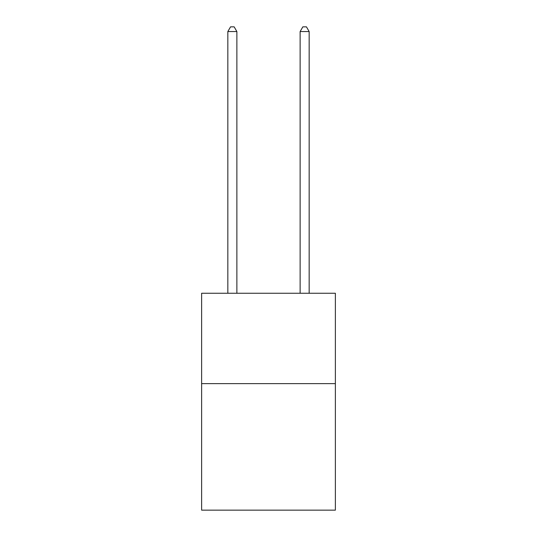 <?xml version="1.0" encoding="UTF-8"?>
<svg xmlns="http://www.w3.org/2000/svg" width="537" height="537" viewBox="0 0 537 537"><rect width="100%" height="100%" fill="white"/><g stroke="black" fill="none" stroke-linecap="round" stroke-linejoin="round"><path stroke-width="0.81" d="M335.377 383.633L335.377 510.15L201.623 510.15L201.623 293.262L335.377 293.262L335.377 383.633L201.623 383.633M236.871 293.262L236.871 31.549L227.836 31.549L227.836 293.262M227.836 31.549L230.548 26.85L234.159 26.85L236.871 31.549M309.164 293.262L309.164 31.549L300.129 31.549L300.129 293.262M300.129 31.549L302.841 26.85L306.452 26.85L309.164 31.549"/></g></svg>

